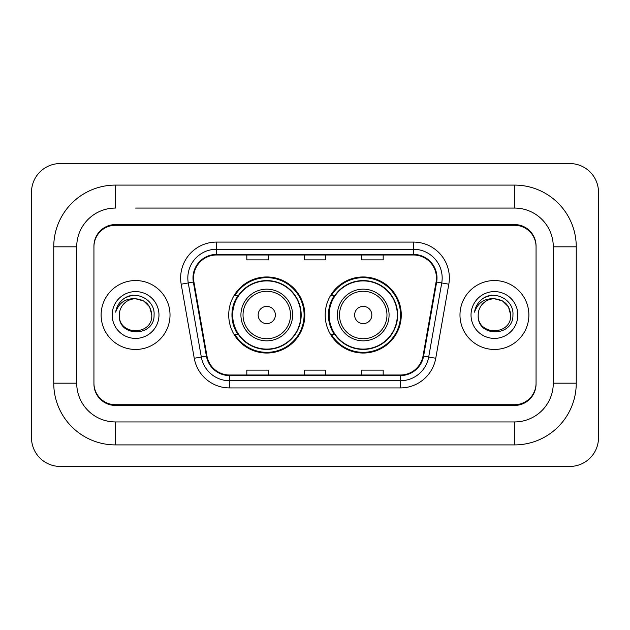 <?xml version="1.0" encoding="UTF-8"?>
<svg xmlns="http://www.w3.org/2000/svg" width="630" height="630" viewBox="0 0 630 630"><rect width="100%" height="100%" fill="white"/><g stroke="black" fill="none" stroke-linecap="round" stroke-linejoin="round"><path stroke-width="0.94" d="M325.19 315A38.036 38.036 0 0 0 363.234 353.036A38.036 38.036 0 0 0 401.271 315A38.036 38.036 0 0 0 363.234 276.964A38.036 38.036 0 0 0 325.19 315M228.729 315A38.036 38.036 0 0 0 266.766 353.036A38.036 38.036 0 0 0 304.81 315A38.036 38.036 0 0 0 266.766 276.964A38.036 38.036 0 0 0 228.729 315M237.849 334.38A34.808 34.808 0 0 1 237.849 295.62M334.317 334.38A34.808 34.808 0 0 1 334.317 295.62M135.568 208.057L514.529 208.057L135.568 208.057M576.253 246.818L553.282 246.818L553.282 383.182L553.282 246.818A38.761 38.761 0 0 0 514.529 208.057L514.529 185.094L115.471 185.094A61.724 61.724 0 0 0 53.747 246.818L53.747 383.182A61.724 61.724 0 0 0 115.471 444.906L514.529 444.906A61.724 61.724 0 0 0 576.253 383.182L576.253 246.818A61.724 61.724 0 0 0 514.529 185.094M514.529 444.906L514.529 421.942L115.471 421.942L514.529 421.942A38.761 38.761 0 0 0 553.282 383.182L576.253 383.182M53.747 383.182L76.718 383.182L76.718 246.818L76.718 383.182A38.761 38.761 0 0 0 115.471 421.942L115.471 444.906M514.529 225.288L115.471 225.288A21.53 21.53 0 0 0 93.941 246.818L93.941 383.182A21.53 21.53 0 0 0 115.471 404.712L514.529 404.712A21.53 21.53 0 0 0 536.059 383.182L536.059 246.818A21.53 21.53 0 0 0 514.529 225.288M115.471 185.094L115.471 208.057A38.761 38.761 0 0 0 76.718 246.818L53.747 246.818M598.5 192.268A28.712 28.712 0 0 0 569.788 163.564L60.212 163.564A28.712 28.712 0 0 0 31.5 192.268L31.5 437.732A28.712 28.712 0 0 0 60.212 466.436L569.788 466.436A28.712 28.712 0 0 0 598.5 437.732L598.5 192.268M536.059 246.818L536.059 246.102A21.53 21.53 0 0 0 514.529 224.564L115.471 224.564A21.53 21.53 0 0 0 93.941 246.102L93.941 246.818M93.941 383.182L93.941 383.898A21.53 21.53 0 0 0 115.471 405.437L514.529 405.437A21.53 21.53 0 0 0 536.059 383.898L536.059 383.182M101.123 315A34.453 34.453 0 0 0 135.568 349.453A34.453 34.453 0 0 0 170.021 315A34.453 34.453 0 0 0 135.568 280.547A34.453 34.453 0 0 0 101.123 315A34.453 34.453 0 0 0 135.568 349.453A34.453 34.453 0 0 0 170.021 315A34.453 34.453 0 0 0 135.568 280.547A34.453 34.453 0 0 0 101.123 315M459.979 315A34.453 34.453 0 0 0 494.432 349.453A34.453 34.453 0 0 0 528.877 315A34.453 34.453 0 0 0 494.432 280.547A34.453 34.453 0 0 0 459.979 315A34.453 34.453 0 0 0 494.432 349.453A34.453 34.453 0 0 0 528.877 315A34.453 34.453 0 0 0 494.432 280.547A34.453 34.453 0 0 0 459.979 315M193.56 277.964A22.963 22.963 0 0 1 216.531 255L413.469 255A22.963 22.963 0 0 1 436.086 281.957L423.029 356.021A22.963 22.963 0 0 1 400.412 375L229.588 375A22.963 22.963 0 0 1 206.971 356.021L193.914 281.957A22.963 22.963 0 0 1 193.56 277.964M192.985 277.964A23.538 23.538 0 0 0 193.347 282.051L206.404 356.123A23.538 23.538 0 0 0 229.588 375.575L400.412 375.575A23.538 23.538 0 0 0 423.596 356.123L436.653 282.051A23.538 23.538 0 0 0 413.469 254.425L216.531 254.425A23.538 23.538 0 0 0 192.985 277.964M181.188 284.201A35.886 35.886 0 0 1 216.531 242.077L413.469 242.077A35.886 35.886 0 0 1 448.812 284.201L435.755 358.265A35.886 35.886 0 0 1 400.412 387.923L229.588 387.923A35.886 35.886 0 0 1 194.245 358.265L181.188 284.201L188.26 282.949A28.712 28.712 0 0 1 216.531 249.259L413.469 249.259A28.712 28.712 0 0 1 441.74 282.949L428.683 357.021A28.712 28.712 0 0 1 400.412 380.74L229.588 380.74A28.712 28.712 0 0 1 201.316 357.021L188.26 282.949A28.712 28.712 0 0 1 187.819 277.964M93.941 246.102L93.941 383.898M536.059 383.898L536.059 246.102M304.235 255L304.235 259.859L325.765 259.859L325.765 255M246.818 255L246.818 259.859L268.349 259.859L268.349 255M361.651 255L361.651 259.859L383.182 259.859L383.182 255M325.765 375L325.765 370.141L304.235 370.141L304.235 375M268.349 375L268.349 370.141L246.818 370.141L246.818 375M383.182 375L383.182 370.141L361.651 370.141L361.651 375M151.791 315C152.791 335.932 118.353 335.932 119.346 315C117.834 337.68 154.799 337.152 154.066 315C155.327 299.486 135.174 289.43 123.236 299.116C119.015 302.495 116.495 306.841 115.66 312.157C118.999 302.636 125.638 298.179 135.568 298.777L143.679 300.951L149.617 306.889L151.791 315C152.791 335.932 118.353 335.932 119.346 315C118.353 335.932 152.791 335.932 151.791 315C152.791 335.932 118.353 335.932 119.346 315A16.223 16.223 0 0 1 135.568 298.777L143.679 300.951L149.617 306.889L151.791 315L149.617 306.889L143.679 300.951L135.568 298.777C145.42 299.738 150.83 305.141 151.791 315M112.171 315A23.404 23.404 0 0 0 135.568 338.404A23.404 23.404 0 0 0 158.973 315A23.404 23.404 0 0 0 135.568 291.595A23.404 23.404 0 0 0 112.171 315M123.228 299.124L125.512 297.588L133.009 295.053M275.381 315A8.615 8.615 0 0 0 266.766 306.385A8.615 8.615 0 0 0 258.158 315A8.615 8.615 0 0 0 266.766 323.615A8.615 8.615 0 0 0 275.381 315M292.603 315A25.838 25.838 0 0 0 266.766 289.162A25.838 25.838 0 0 0 240.928 315A25.838 25.838 0 0 0 266.766 340.838A25.838 25.838 0 0 0 292.603 315A25.838 25.838 0 0 1 266.766 340.838A25.838 25.838 0 0 1 240.928 315M300.864 315A34.091 34.091 0 0 0 266.766 280.909A34.091 34.091 0 0 0 232.675 315A34.091 34.091 0 0 0 266.766 349.091A34.091 34.091 0 0 0 300.864 315M304.093 315A37.32 37.32 0 0 1 234.872 334.38L238.329 334.38A34.414 34.414 0 0 0 301.179 315.079A34.414 34.414 0 0 0 238.329 295.62L234.872 295.62A37.32 37.32 0 0 1 304.093 315M371.842 315A8.615 8.615 0 0 0 363.234 306.385A8.615 8.615 0 0 0 354.619 315A8.615 8.615 0 0 0 363.234 323.615A8.615 8.615 0 0 0 371.842 315M389.072 315A25.838 25.838 0 0 0 363.234 289.162A25.838 25.838 0 0 0 337.397 315A25.838 25.838 0 0 0 363.234 340.838A25.838 25.838 0 0 0 389.072 315A25.838 25.838 0 0 1 363.234 340.838A25.838 25.838 0 0 1 337.397 315M397.325 315A34.091 34.091 0 0 0 363.234 280.909A34.091 34.091 0 0 0 329.136 315A34.091 34.091 0 0 0 363.234 349.091A34.091 34.091 0 0 0 397.325 315M400.554 315A37.32 37.32 0 0 1 331.333 334.38L334.79 334.38A34.414 34.414 0 0 0 397.64 315.079A34.414 34.414 0 0 0 334.79 295.62L331.333 295.62A37.32 37.32 0 0 1 400.554 315M510.654 315C511.647 335.932 477.209 335.932 478.209 315C476.697 337.68 513.663 337.152 512.93 315C514.182 299.486 494.03 289.43 482.1 299.116C477.879 302.495 475.351 306.841 474.524 312.157C477.863 302.636 484.502 298.179 494.432 298.777L502.543 300.951L508.481 306.889L510.654 315C511.647 335.932 477.209 335.932 478.209 315C477.209 335.932 511.647 335.932 510.654 315C511.647 335.932 477.209 335.932 478.209 315A16.223 16.223 0 0 1 494.432 298.777L502.543 300.951L508.481 306.889L510.654 315L508.481 306.889L502.543 300.951L494.432 298.777L502.543 300.951L508.481 306.889L510.654 315C509.694 305.141 504.284 299.738 494.432 298.777M471.027 315A23.404 23.404 0 0 0 494.432 338.404A23.404 23.404 0 0 0 517.828 315A23.404 23.404 0 0 0 494.432 291.595A23.404 23.404 0 0 0 471.027 315M482.092 299.124L484.376 297.588L491.865 295.053M413.469 242.077L413.469 254.425M188.26 282.949L193.347 282.051M229.588 387.923L229.588 375.575M400.412 375.575L400.412 387.923M423.596 356.123L435.755 358.265M194.245 358.265L206.404 356.123M436.653 282.051L448.812 284.201M216.531 242.077L216.531 254.425M290.509 315A23.735 23.735 0 0 0 266.766 291.265A23.735 23.735 0 0 0 243.03 315A23.735 23.735 0 0 0 266.766 338.735A23.735 23.735 0 0 0 290.509 315M386.97 315A23.735 23.735 0 0 0 363.234 291.265A23.735 23.735 0 0 0 339.491 315A23.735 23.735 0 0 0 363.234 338.735A23.735 23.735 0 0 0 386.97 315"/></g></svg>
